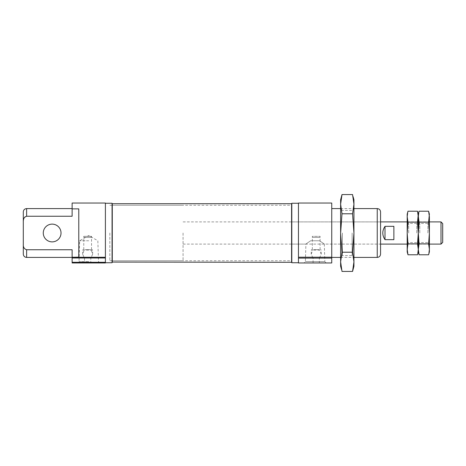 <?xml version="1.0" encoding="UTF-8"?>
<svg xmlns="http://www.w3.org/2000/svg" width="466" height="466" viewBox="0 0 466 466"><rect width="100%" height="100%" fill="white"/><g stroke="black" fill="none" stroke-linecap="round" stroke-linejoin="round"><path stroke-width="0.35" stroke-dasharray="2.33 1.75" d="M331.745 203.042L331.745 257.203L319.845 257.203L321.208 254.285L319.769 250.114L311.224 250.114L312.663 250.114L311.224 254.285L312.581 257.203L298.461 257.203L298.461 203.042M319.845 257.203L319.35 258.1L319.35 262.958L313.076 262.958L313.076 258.1L312.581 257.203M105.403 203.042L105.403 257.267L91.196 257.267L92.647 254.285L91.208 250.114L92.647 250.114L82.657 250.114L84.096 250.114L82.657 254.285L84.107 257.267L72.119 257.267L72.119 249.753L26.626 249.753L26.626 257.407M105.403 257.267L105.403 262.958L85.593 262.958L84.515 262.294L84.515 257.989L84.107 257.267M89.711 262.958L90.788 262.294L90.788 257.989L91.196 257.267M91.208 250.114L90.06 249.642L85.243 249.642L84.096 250.114M72.119 203.042L72.119 208.867L78.777 208.867L78.777 257.133L78.777 208.867L78.777 257.133L72.119 257.133M88.307 249.642L86.996 249.642M91.476 237.439L83.828 237.439L83.769 236.326L91.534 236.326L83.828 236.326L83.828 237.439L91.476 237.439L91.476 236.326L91.476 237.439L83.828 237.439L91.476 237.439M112.061 203.263L112.061 262.737M291.803 203.263L291.803 262.737M291.803 221.903L380.565 221.903L380.565 244.097L324.295 244.097L324.843 261.624L305.364 261.624L324.843 261.624L326.177 262.958L304.036 262.958L326.177 262.958M319.554 240.765L310.653 240.765C304.519 244.959 304.519 244.959 310.653 240.765C304.519 244.959 304.519 244.959 310.653 240.765L319.554 240.765C325.693 244.959 325.693 244.959 319.554 240.765C325.693 244.959 325.693 244.959 319.554 240.765L310.653 240.765L319.554 240.765M298.461 233L298.461 262.737L298.461 233M313.076 258.1L298.461 258.1L298.461 257.203M298.461 258.1L298.461 262.958L313.076 262.958M319.769 250.114L318.622 249.642L313.804 249.642L312.663 250.114M316.868 249.642L315.558 249.642M312.389 237.439L312.331 236.326L320.095 236.326L312.389 236.326L312.389 237.439L320.043 237.439L320.043 236.326L320.043 237.439L312.389 237.439M90.06 249.642L85.243 249.642M61.023 233A8.877 8.877 0 0 1 47.707 240.689A8.877 8.877 0 0 1 47.707 225.311A8.877 8.877 0 0 1 61.023 233M23.976 218.234L23.3 221.63L23.3 244.37C23.102 247.137 24.215 248.931 26.626 249.753M72.119 208.867L72.119 216.247L72.119 208.593L72.119 216.247L26.626 216.247L24.995 216.876M331.745 233L331.745 257.407L331.745 233M331.745 257.203L331.745 262.958L319.35 262.958M380.565 211.919L380.565 254.081M88.761 262.958L99.835 262.958L88.761 262.958M88.761 261.624L79.022 261.624L88.761 261.624M88.761 240.765L79.674 240.765L88.761 240.765M105.403 233L105.403 262.737L105.403 233M85.593 262.958L72.119 262.958L72.119 257.267M112.061 233L112.061 262.067L112.061 233M112.283 203.706L112.283 262.294M291.582 203.706L291.582 262.294M72.119 249.753L72.119 257.407L72.119 249.753M23.3 244.37L23.3 254.081M23.3 211.919L23.3 221.63M318.622 249.642L313.804 249.642M183.074 233L183.074 260.739L183.074 233M385.003 239.658C383.547 237.677 382.807 235.458 382.784 233C382.807 230.542 383.547 228.323 385.003 226.342L393.881 226.342L393.881 239.658L385.003 239.658L385.003 226.342M440.999 221.903L440.999 244.097M109.842 233L109.842 260.739L109.842 233M442.7 223.604L442.7 242.396M393.881 239.658L393.881 226.342L393.881 239.658M428.871 253.69L429.384 249.333L428.603 243.893L429.384 233L428.603 222.107L419.074 222.107L418.293 233L418.293 214.139L419.074 222.107M429.384 251.861L429.384 216.667L428.603 211.22M428.603 243.893L419.074 243.893L418.293 233L418.293 221.903L418.293 244.097L418.293 233L417.507 222.107L407.977 222.107L407.197 233L407.197 214.139M419.074 243.893L418.293 249.333L419.074 254.78M417.775 253.69L418.293 249.333L418.293 251.861L418.293 216.667L417.507 211.22M418.806 212.31L417.507 222.107M428.603 222.107L429.384 214.139M419.79 233L419.79 223.406L419.79 233M427.887 233L427.887 223.406L427.887 233M417.507 243.893L418.293 233L418.293 249.333L417.507 243.893L407.977 243.893L407.197 233L407.197 221.903L407.197 249.333L407.977 254.78M407.977 243.893L407.197 251.861M407.709 212.31L407.197 216.667L407.977 222.107M408.694 233L408.694 223.406L408.694 233M416.79 233L416.79 223.406L416.79 233M342.003 194.567L341.531 196.489M340.623 199.716L340.623 204.172L342.003 213.783L340.623 233L342.003 252.217L352.558 252.217L353.939 233L353.939 266.284M342.003 213.783L352.558 213.783L353.939 233L353.939 257.407L353.939 204.172L353.03 196.489M352.558 213.783L353.939 204.172L353.939 199.716M340.623 204.172L340.623 261.828L341.531 269.511M353.939 261.828L352.558 252.217M352.558 271.433L353.03 269.511M342.003 252.217L340.623 261.828L340.623 266.284M352.139 233L352.139 255.607L352.139 233M342.428 233L342.428 255.607L342.428 233M377.239 208.593L377.239 257.407M26.626 208.593L26.626 216.247M84.515 257.989L72.119 257.989M105.403 257.989L90.788 257.989M84.515 262.294L72.119 262.294M105.403 262.294L90.788 262.294M331.745 258.1L319.35 258.1M321.208 254.285L321.208 250.114L320.736 249.642M311.224 254.285L311.224 250.114L311.69 249.642M92.647 254.285L92.647 250.114L92.175 249.642M82.657 254.285L82.657 250.114L83.129 249.642M91.534 249.642L91.534 236.326M83.769 249.642L83.769 236.326M112.061 260.739L291.803 260.739M112.061 205.261L291.803 205.261M291.803 244.097L305.912 244.097L305.364 261.624L304.036 262.958M320.095 249.642L320.095 236.326M312.331 249.642L312.331 236.326M340.623 257.407L353.939 257.407L352.139 255.607L342.428 255.607L340.623 257.407M340.623 208.593L353.939 208.593L352.139 210.393L342.428 210.393L340.623 208.593M99.835 262.958L98.501 261.624L97.848 240.765L88.761 235.522L79.674 240.765L79.022 261.624L77.694 262.958M183.074 244.097L380.565 244.097M407.197 244.097L429.384 244.097L427.887 242.594L419.79 242.594L418.293 244.097L416.79 242.594L408.694 242.594L407.197 244.097M183.074 221.903L380.565 221.903M407.197 221.903L429.384 221.903L427.887 223.406L419.79 223.406L418.293 221.903L416.79 223.406L408.694 223.406L407.197 221.903M109.842 260.739L183.074 260.739M109.842 205.261L183.074 205.261"/><path stroke-width="0.7" d="M105.403 257.267L72.119 257.267L78.777 257.133L78.777 208.867L72.119 208.867L72.119 203.042L105.403 203.042L105.403 257.989L72.119 257.989L72.119 262.958L105.403 262.958L105.403 257.989M407.197 244.097L380.565 244.097L380.565 221.903L407.197 221.903M298.461 257.203L298.461 203.042L331.745 203.042L331.745 257.203L298.461 257.203L298.461 262.958L331.745 262.958L331.745 258.1L298.461 258.1M61.023 233A8.877 8.877 0 0 0 52.145 224.123A8.877 8.877 0 0 0 43.274 233A8.877 8.877 0 0 0 52.145 241.877A8.877 8.877 0 0 0 61.023 233M24.995 216.876L23.976 218.234M72.119 208.867L72.119 216.247L26.626 216.247L26.626 208.593L72.119 208.593M72.119 257.133L72.119 249.753L26.626 249.753C24.209 248.926 23.102 247.126 23.3 244.37L23.3 221.63C23.102 218.863 24.215 217.069 26.626 216.247M331.745 257.203L331.745 258.1M380.565 254.081L380.565 211.919C380.367 209.898 379.26 208.785 377.239 208.593L377.239 257.407C379.26 257.215 380.367 256.102 380.565 254.081M72.119 257.267L72.119 257.989M105.403 262.737L112.061 262.737L112.061 203.263L105.403 203.263M112.283 262.294L112.283 203.706L291.582 203.706L291.582 262.294L112.061 262.067M298.461 262.737L291.803 262.737L291.803 203.263L298.461 203.263M26.626 249.753L26.626 257.407C24.605 257.215 23.498 256.102 23.3 254.081L23.3 244.37M23.3 221.63L23.3 211.919C23.498 209.898 24.605 208.785 26.626 208.593M429.384 244.097L440.999 244.097L440.999 221.903L429.384 221.903M385.003 239.658L393.881 239.658L393.881 226.342L385.003 226.342C382.073 230.781 382.073 235.219 385.003 239.658L385.003 226.342M440.999 244.097L442.7 242.396L442.7 223.604L440.999 221.903M428.603 243.893L429.384 249.333L429.384 233L428.603 222.107L429.384 214.139L428.603 211.22L429.384 216.667L429.384 233L428.603 243.893L419.074 243.893L418.293 233L419.074 222.107L418.293 216.667L418.806 212.31M428.603 222.107L419.074 222.107M428.603 211.22L419.074 211.22L418.293 214.139L418.293 249.333L419.074 243.893M418.928 254.226L419.074 254.78L428.603 254.78L429.384 251.861L429.384 249.333L428.871 253.69M419.074 254.78L418.293 249.333L418.293 251.861L419.074 254.78M417.507 243.893L418.293 249.333L418.293 233L417.507 222.107L418.293 214.139L417.507 211.22L418.293 216.667L418.293 233L417.507 243.893L407.977 243.893L407.197 233L407.977 222.107L407.197 216.667L407.709 212.31M417.507 222.107L407.977 222.107M417.507 211.22L407.977 211.22L407.197 214.139L407.197 249.333L407.977 243.893M407.832 254.226L407.977 254.78L417.507 254.78L418.293 251.861L418.293 249.333L417.775 253.69M407.977 254.78L407.197 249.333L407.197 251.861L407.977 254.78M341.531 269.511L340.623 266.284L340.623 233L342.003 213.783L352.558 213.783L353.939 233L352.558 252.217L353.939 261.828L352.558 271.433L342.003 271.433L340.623 261.828L342.003 252.217L352.558 252.217M341.531 196.489L340.623 204.172L340.623 233L342.003 252.217M342.003 213.783L340.623 204.172L342.003 194.567L352.558 194.567L353.939 204.172L352.558 213.783M340.623 204.172L340.623 199.716L342.003 194.567M353.03 196.489L353.939 199.716L353.939 266.284L352.558 271.433M353.03 269.511L353.939 261.828M105.403 262.294L72.119 262.294M331.745 257.407L340.623 257.407M353.939 257.407L377.239 257.407M331.745 208.593L340.623 208.593M353.939 208.593L377.239 208.593M26.626 257.407L72.119 257.407"/></g></svg>
